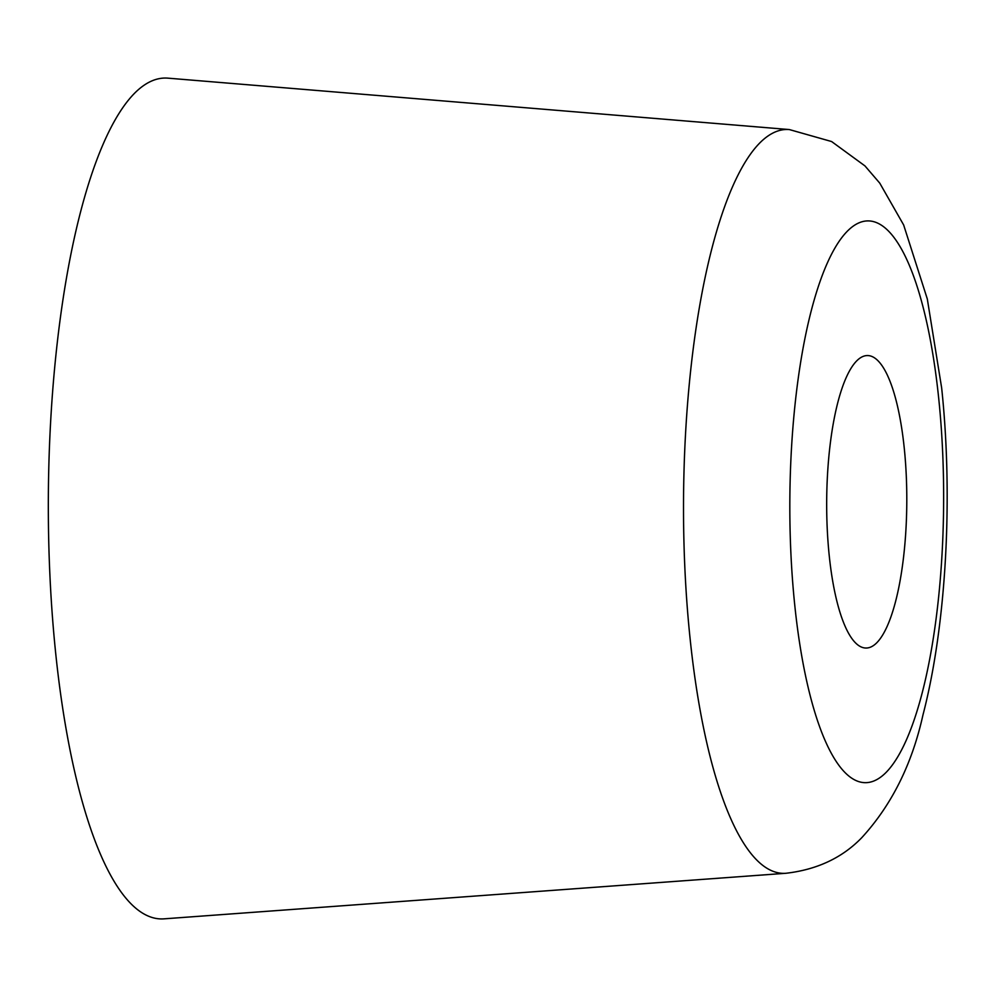<?xml version="1.0" encoding="UTF-8"?>
<svg xmlns="http://www.w3.org/2000/svg" width="997" height="997" viewBox="0 0 997 997"><rect width="100%" height="100%" fill="white"/><g stroke="black" fill="none" stroke-linecap="round" stroke-linejoin="round"><path stroke-width="1.5" d="M789.337 129.56L167.932 78.152A420.447 115.191 90.3 0 0 135.791 92.036A420.447 115.191 90.3 0 0 49.85 573.861A420.447 115.191 90.3 0 0 148.129 916.019A420.447 115.191 90.3 0 0 163.982 918.848L785.835 873.285C816.954 869.708 842.266 857.831 861.782 837.667C891.679 805.028 912.068 764.138 922.948 715.011C946.427 624.969 953.207 496.992 941.667 388.007L927.31 298.975L903.643 224.948L879.753 183.124L864.947 165.901L831.598 141.537L789.337 129.56A371.956 101.906 90.3 0 0 760.898 141.848A371.956 101.906 90.3 0 0 684.864 568.078A371.956 101.906 90.3 0 0 690.136 638.965A371.956 101.906 90.3 0 0 771.803 870.78A371.956 101.906 90.3 0 0 785.835 873.285M826.974 522.266A146.247 40.067 90.3 0 0 866.057 648.038A146.247 40.067 90.3 0 0 876.375 643.165A146.247 40.067 90.3 0 0 906.497 481.339A146.247 40.067 90.3 0 0 867.427 355.555A146.247 40.067 90.3 0 0 826.974 522.266M885.249 773.248A280.805 76.931 90.3 0 0 938.663 397.94A280.805 76.931 90.3 0 0 839.424 240.9A280.805 76.931 90.3 0 0 794.808 605.64A280.805 76.931 90.3 0 0 885.249 773.248"/></g></svg>
